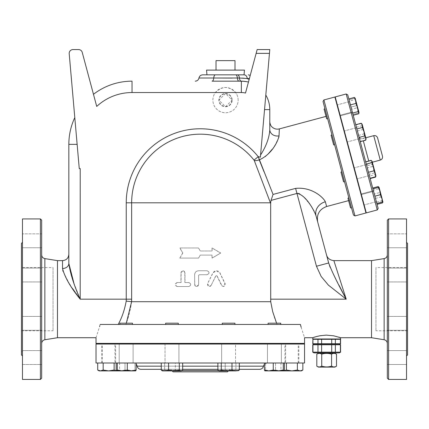 <?xml version="1.0" encoding="UTF-8"?>
<svg xmlns="http://www.w3.org/2000/svg" width="429" height="429" viewBox="0 0 429 429"><rect width="100%" height="100%" fill="white"/><g stroke="black" fill="none" stroke-linecap="round" stroke-linejoin="round"><path stroke-width="0.32" stroke-dasharray="2.15 1.61" d="M225.504 106.757L232.143 100.123L225.504 93.49L218.87 100.123L225.504 106.757L232.143 100.123L225.504 93.49L218.87 100.123L225.504 106.757A6.633 6.633 0 0 0 232.143 100.123A6.633 6.633 0 0 0 225.504 93.49A6.633 6.633 0 0 0 218.87 100.123A6.633 6.633 0 0 0 225.504 106.757M231.864 100.123A6.36 6.36 0 0 0 222.324 94.616A6.36 6.36 0 0 0 222.324 105.631A6.36 6.36 0 0 0 231.864 100.123M238.143 100.123A12.639 12.639 0 0 0 215.396 92.541A12.639 12.639 0 0 0 234.009 109.47A12.639 12.639 0 0 0 235.618 92.541C228.877 85.875 222.136 85.875 215.396 92.541A12.639 12.639 0 0 0 221.509 112.114A12.639 12.639 0 0 0 238.143 100.123M202.703 74.844L215.401 74.844A3.791 1.684 -90 0 0 213.739 78.008A3.791 1.684 90 0 1 212.082 81.167L241.355 81.167A28.437 28.437 0 0 1 248.45 82.062L257.153 49.571L269.793 49.571L260.376 157.191L260.569 155.003L260.376 157.191L258.419 156.687L259.234 159.867A6.317 2.724 158.9 0 1 254.274 160.553L254.006 160.097A68.635 68.635 0 0 0 131.649 202.81L131.606 301.705L270.715 301.705C272.104 310.478 274.233 318.061 277.102 324.453L276.582 323.187M235.001 70.109L235.001 60.628L216.012 60.628L216.012 70.109L235.001 70.109L216.012 70.109M206.547 70.109L244.46 70.109M249.367 78.636L249.169 79.376L249.367 78.636C250.622 73.954 250.622 73.954 249.367 78.636C250.622 73.954 250.622 73.954 249.367 78.636L247.201 78.636A3.791 3.094 90 0 0 244.112 74.844L244.047 74.844M336.513 366.162C334.872 367.192 333.231 367.192 331.59 366.162C328.308 367.192 325.021 367.192 321.739 366.162C320.098 367.192 318.457 367.192 316.816 366.162M318.452 367.106L334.877 367.106M334.877 353.206L318.452 353.206M316.816 354.15C318.457 353.121 320.098 353.121 321.739 354.15C325.021 353.121 328.308 353.121 331.59 354.15C333.231 353.121 334.872 353.121 336.513 354.15M321.739 354.15L321.739 366.162M331.59 354.15L331.59 366.162M332.984 353.206L320.345 353.206L332.984 353.206M332.984 352.89L320.345 352.89L332.984 352.89M339.301 344.042L314.028 344.042M312.762 344.771L340.567 344.771M314.028 352.89L339.301 352.89M340.567 352.161L312.762 352.161M312.923 344.771L312.923 352.161M317.969 344.771L317.969 352.161M321.621 344.771L321.621 352.161M336.143 344.042L317.187 344.042L336.143 344.042M340.406 344.771L340.406 352.161M335.36 344.771L335.36 352.161M331.708 344.771L331.708 352.161M336.143 343.726L317.187 343.726L336.143 343.726M312.762 339.301L340.567 339.301M336.143 339.301L317.187 339.301L336.143 339.301M312.923 339.301L312.762 343.726M340.567 343.726L312.923 343.726M340.406 339.301L340.406 343.726M335.36 339.301L335.36 343.726M331.708 339.301L331.708 343.726M321.621 339.301L321.621 343.726M317.969 339.301L317.969 343.726M336.143 338.985L317.187 338.985L336.143 338.985M300.402 324.453L118.157 324.453C121.847 317.937 124.528 310.162 126.206 301.12L126.244 299.179L80.218 299.179L80.218 168.586L79.258 168.586L74.796 117.589L79.258 168.586L80.218 168.586L79.258 168.586L69.203 53.695A3.791 3.791 0 0 1 72.984 49.571L78.571 49.571A3.791 3.791 0 0 1 82.234 52.381L96.718 106.44A51.818 51.818 0 0 1 132.035 92.541L215.396 92.541M264.543 109.604L260.569 155.003L265.808 95.088L264.543 109.604L269.793 109.604A28.437 28.437 0 0 0 265.808 95.088M249.169 79.376L248.45 82.062L249.169 79.376L247.201 78.636L244.283 78.255M242.278 78.094L239.409 78.008A3.791 1.973 90 0 0 241.355 81.167L241.355 92.541A17.063 17.063 0 0 1 245.506 93.05L248.45 82.062L246.267 81.596M245.549 81.478L244.155 81.306M260.569 155.003C266.243 146.176 269.315 137.725 269.793 129.66C269.793 118.972 269.793 118.972 269.793 129.66A7.583 6.36 180 0 0 279.038 135.87L279.038 135.896M278.807 137.419L274.898 145.506M274.646 145.892L272.313 149.163M268.066 154.065L265.739 156.215M265.471 156.429L259.266 159.861M73.852 282.963L80.202 299.142M132.035 81.167A63.192 63.192 0 0 0 93.468 94.3A63.192 63.192 0 0 1 132.035 81.167L132.035 92.541M68.844 144.358A63.192 63.192 0 0 1 74.796 117.589A63.192 63.192 0 0 0 68.844 144.358L77.134 144.358M366.967 166.64L369.203 174.978L366.967 166.64M354.456 169.991L356.687 178.33L354.456 169.991M341.334 173.509L343.565 181.848L341.334 173.509M342.245 173.262L344.482 181.601L342.245 173.262M358.006 133.188L356.531 127.692L358.006 133.188M345.49 136.54L346.798 141.425L345.49 136.54M332.368 140.058L331.059 135.173L332.368 140.058M333.285 139.811L331.976 134.926L333.285 139.811M351.936 110.543L349.705 102.209L351.936 110.543M339.425 113.894L337.189 105.561L339.425 113.894M326.303 117.412L324.067 109.079L326.303 117.412M327.214 117.165L324.984 108.832L327.214 117.165M340.111 115.245L352.322 111.974L349.705 102.209L352.322 111.974L339.806 115.326L337.189 105.561L339.806 115.326M326.684 118.844L324.067 109.079L324.984 108.832L327.6 118.597L326.684 118.844M327.6 118.597L324.984 108.832M358.928 136.642L356.697 128.303L358.928 136.642M346.418 139.993L344.181 131.655L346.418 139.993M334.593 144.696L333.676 144.938L331.059 135.173L331.976 134.926L334.593 144.696L331.976 134.926M367.894 170.093L366.42 164.602L367.894 170.093M355.378 173.445L356.687 178.33L355.378 173.445M344.482 181.601L343.565 181.848L340.948 172.077L341.865 171.836L344.482 181.601L341.865 171.836M373.959 192.739L376.195 201.072L373.959 192.739M361.449 196.091L363.679 204.424L361.449 196.091M348.327 199.608L350.557 207.942L348.327 199.608M349.238 199.362L351.474 207.695L349.238 199.362M372.758 166.441L374.506 170.356L372.608 163.277L372.758 166.441L367.304 167.905L369.498 176.072L374.946 174.614L375.895 175.531L374.506 170.356L374.946 174.614M371.155 160.462L372.608 163.277L372.034 161.132L373.997 168.458L372.211 164.404L372.297 162.114L371.074 160.178L372.297 162.114L372.034 161.132L371.074 160.178L365.626 161.636L369.026 174.324L374.474 172.86L373.997 168.458L375.386 173.638M375.96 175.783L375.697 174.801L375.879 176.083M364.586 135.955L365.808 137.897L364.108 131.553L364.586 135.955L359.137 137.414L360.269 141.645L355.738 124.732L356.869 128.957L362.323 127.499L364.108 131.553L362.408 125.209L362.323 127.499M361.186 123.268L362.408 125.209L362.146 124.228L365.497 136.733L364.039 133.918L363.599 129.655L361.851 125.745L362.21 124.474L361.266 123.557L362.719 126.373L362.87 129.537L364.618 133.446L365.058 137.709L366.007 138.626L365.642 139.897L365.497 136.733L366.071 138.878L365.808 137.897L365.723 140.186M359.078 112.779L358.097 109.116L358.424 112.956L359.078 112.779L358.424 112.956L358.097 109.116L359.078 112.779L358.505 110.634L358.649 113.798M356.606 103.561L357.046 107.818L358.505 110.634L355.217 98.38L354.858 99.651L356.606 103.561M354.933 97.914L355.217 98.38L354.499 98.305L356.134 101.791L356.461 105.631L358.097 109.116L356.134 101.791L357.625 107.352M358.097 109.116L356.461 105.631L356.134 101.791L355.153 98.128L356.134 101.791L354.499 98.305L355.153 98.128M365.991 139.173L362.146 124.228M375.756 176.41L375.697 174.801L374.474 172.86L375.697 174.801L375.611 177.091M375.697 174.801L373.997 168.458L374.474 172.86L369.026 174.324L370.157 178.55M372.297 162.114L372.211 164.404L373.997 168.458L372.297 162.114M378.807 187.012L379.601 189.377L378.678 187.323M380.008 190.894L380.335 194.728L381.971 198.214L379.027 187.232L378.373 187.403L380.008 190.894L381.499 196.45L379.751 192.541L379.601 189.377M382.915 201.887L381.939 200.708L381.499 196.45L382.952 201.877L382.378 199.732L382.523 202.901M378.732 188.749L380.48 192.659L379.097 187.478L378.732 188.749L373.284 190.208L377.075 204.36L376.49 202.172L381.939 200.708M380.48 192.659L380.92 196.916L382.378 199.732L380.48 192.659M368.479 172.281L367.304 167.905M348.825 98.922L349.41 101.11L354.858 99.651M349.41 101.11L351.598 109.277L357.046 107.818M349.05 99.764L354.499 98.305L349.05 99.764L351.013 107.089L356.461 105.631L351.013 107.089L352.976 114.414L358.424 112.956L352.976 114.414L349.05 99.764M357.416 131.001L360.194 141.356L355.818 125.016L357.416 131.001L362.87 129.537M355.818 125.016L361.266 123.557M359.609 139.168L365.058 137.709M360.194 141.356L365.642 139.897M369.498 176.072L366.763 165.862L372.211 164.404L366.763 165.862L365.626 161.636M375.472 198.38L380.92 196.916M376.49 202.172L374.297 193.999L379.751 192.541M352.053 110.977L349.538 101.598L352.053 110.977M351.598 109.277L353.201 115.262M352.617 113.068L350.423 104.901M352.482 112.586L349.538 101.598L352.482 112.586L340.277 115.857L337.333 104.869L340.277 115.857L337.333 104.869L340.277 115.857L352.482 112.586M359.046 137.071L356.531 127.692L359.046 137.071M358.59 135.376L364.039 133.918M356.402 127.204L361.851 125.745M373.847 192.305L376.356 201.684L373.847 192.305M374.297 193.999L373.284 190.208M373.579 191.307L376.195 201.072L373.579 191.307L361.062 194.659L363.679 204.424L361.062 194.659L373.579 191.307M350.557 207.942L347.94 198.177L348.857 197.93L351.474 207.695L348.857 197.93M381.971 198.214L382.298 202.054L382.952 201.877L381.971 198.214M380.335 194.728L374.887 196.192L372.924 188.867L376.85 203.512L382.298 202.054M373.412 190.696L376.356 201.684L373.412 190.696L361.207 193.967L364.151 204.955L361.207 193.967L364.151 204.955L361.207 193.967L373.412 190.696M372.924 188.867L378.373 187.403M355.684 173.364L357.159 178.855L355.684 173.364M346.836 140.342L344.326 130.963L346.836 140.342M345.795 136.46L344.326 130.963L345.795 136.46M354.644 169.482L357.159 178.855L354.644 169.482M347.737 94.873L378.158 208.408M358.859 136.379L367.036 166.897L358.859 136.379C359.545 138.17 360.837 138.916 362.73 138.615L365.781 137.795M335.205 96.927L366.28 212.897M377.584 137.907L382.491 156.215M342.562 124.394L358.917 185.43L342.562 124.394M342.256 124.474L358.612 185.51L342.256 124.474M131.263 362.998L119.836 362.998L131.263 362.998M131.263 343.409L119.836 343.409L131.263 343.409M131.263 323.187L119.836 323.187L131.263 323.187M131.263 324.453L119.836 324.453L131.263 324.453M173.922 362.998L165.648 362.998L173.922 362.998M173.922 343.409L165.648 343.409L173.922 343.409M173.922 323.187L165.648 323.187L173.922 323.187M173.922 324.453L165.648 324.453L173.922 324.453M226.646 362.998L234.915 362.998L226.646 362.998M226.646 343.409L234.915 343.409L226.646 343.409M226.646 323.187L234.915 323.187L226.646 323.187M226.646 324.453L234.915 324.453L226.646 324.453M269.299 362.998L280.727 362.998L269.299 362.998M269.299 343.409L280.727 343.409L269.299 343.409M269.299 323.187L280.727 323.187L269.299 323.187M269.299 324.453L280.727 324.453L269.299 324.453M285.591 362.998L298.23 362.998L285.591 362.998L285.591 344.042M285.591 343.409L298.23 343.409L285.591 343.409M268.093 324.453L268.093 323.187L280.727 323.187L280.727 324.453M222.276 324.453L222.276 323.187L234.915 323.187L234.915 324.453M165.648 324.453L165.648 323.187L178.287 323.187L178.287 324.453M119.836 324.453L119.836 323.187L132.475 323.187L132.475 324.453M120.581 370.897L125.011 370.05L130.008 370.897L135.006 370.05L135.682 370.87L135.006 370.05L130.008 370.897L135.58 370.897L131.724 370.897L127.295 370.05L122.297 370.897L117.299 370.05L116.677 370.897L120.581 370.897L116.157 370.05L120.581 370.897L130.008 370.897L125.011 370.05L120.581 370.897L116.677 370.897L116.157 370.05L116.157 362.998L127.295 362.998L127.295 370.05M182.674 362.998L175.348 362.998L182.674 362.998L179.29 362.998L182.674 362.998L182.674 370.05L179.011 370.897L181.446 370.897L179.011 370.897L175.348 370.05L169.997 370.897L179.011 370.897L169.997 370.897L164.645 370.05L162.95 370.897L162.001 370.618L169.997 370.897L162.489 370.897L164.645 370.05L169.997 370.897L175.348 370.05L179.011 370.897L182.674 370.05L180.984 370.897L179.29 370.05L173.938 370.897L168.586 370.05L164.924 370.897L161.261 370.05L161.261 362.998L179.29 362.998L179.29 370.05M237.612 370.897L235.918 370.05L230.566 370.897L238.562 370.618L230.566 370.897L225.214 370.05L221.552 370.897L230.566 370.897L221.552 370.897L217.889 370.05L221.552 370.897L219.117 370.897L221.552 370.897L225.214 370.05L230.566 370.897L235.918 370.05L237.612 370.897M279.981 370.897L300.118 370.897L297.383 370.05L291.908 370.897L286.438 370.05L283.703 370.897L280.963 370.05L283.703 370.897L282.432 370.897L283.896 370.892L279.981 370.897L275.552 370.05L270.554 370.897L279.981 370.897L284.411 370.05L279.981 370.897L275.552 370.05L270.554 370.897L265.556 370.05L264.983 370.897L270.554 370.897L264.929 370.897L265.556 370.05L270.554 370.897L278.265 370.897L273.268 370.05L268.838 370.897L283.837 370.897L283.263 370.05L278.265 370.897M302.853 370.05L300.118 370.897L301.389 370.897M264.881 370.87L268.838 370.897L264.409 370.05L264.983 370.897M283.837 370.897L284.411 370.05L284.411 362.998L275.552 362.998L284.411 362.998M226.625 370.897L221.273 370.05L219.584 370.897L235.639 370.897L231.976 370.05L226.625 370.897M219.584 370.897L217.889 370.05L217.889 362.998L239.302 362.998L239.302 370.05L235.639 370.897L238.562 370.618M162.001 370.618L162.489 370.897L181.446 370.897L181.934 370.618M130.008 370.897L135.682 370.87M116.726 370.897L122.297 370.897M135.58 370.897L136.154 370.05L131.724 370.897M125.011 362.998L116.157 362.998L125.011 362.998L125.011 370.05L125.011 362.998L135.006 362.998L135.006 370.05L135.006 362.998L125.011 362.998M164.645 362.998L161.261 362.998L164.645 362.998L164.645 370.05L164.645 362.998L175.348 362.998L175.348 370.05L175.348 362.998L164.645 362.998M283.263 362.998L264.409 362.998L283.263 362.998L283.263 370.05M297.383 362.998L286.438 362.998L302.853 362.998L297.383 362.998L297.383 370.05M275.552 362.998L275.552 370.05L275.552 362.998M273.268 362.998L273.268 370.05M239.302 362.998L231.976 362.998L231.976 370.05M235.918 362.998L235.918 370.05L235.918 362.998L225.214 362.998L225.214 370.05L225.214 362.998L217.889 362.998L235.918 362.998M231.976 362.998L221.273 362.998L221.273 370.05M179.29 362.998L168.586 362.998L168.586 370.05M168.586 362.998L161.261 362.998M127.295 362.998L117.299 362.998L117.299 370.05M136.154 362.998L135.006 362.998L136.154 362.998L136.154 370.05M117.299 362.998L116.157 362.998M128.303 362.998L119.203 362.998L128.303 362.998M177.59 362.998L165.015 362.998L177.59 362.998M235.548 362.998L221.643 362.998L235.548 362.998L221.643 362.998L235.548 362.998L235.548 344.042L221.643 344.042L235.548 344.042L221.643 344.042L235.548 344.042L235.548 362.998M280.035 362.998L267.46 362.998L280.035 362.998M265.556 362.998L265.556 370.05L265.556 362.998M294.058 362.998L284.958 362.998L294.058 362.998M286.438 362.998L280.963 362.998L286.438 362.998L286.438 370.05M280.963 362.998L280.963 370.05L282.432 370.897M272.265 362.998L281.36 362.998L272.265 362.998M264.409 362.998L264.409 370.05M221.273 362.998L217.889 362.998M165.015 362.998L178.92 362.998L165.015 362.998L165.015 344.042L178.92 344.042L165.015 344.042L178.92 344.042L165.015 344.042L165.015 362.998M120.528 362.998L133.103 362.998L120.528 362.998M114.972 362.998L102.333 362.998L114.972 362.998L114.972 344.042M114.972 343.409L102.333 343.409L114.972 343.409M99.174 370.897L100.445 370.897L97.71 370.05M118.131 370.897L116.865 370.897L118.131 370.897L119.6 370.05L116.865 370.897L119.6 370.05L119.6 362.998L103.18 362.998L103.18 370.05L100.445 370.897L108.655 370.897L103.18 370.05M114.125 370.05L108.655 370.897L116.865 370.897L114.125 370.05L114.125 362.998L119.6 362.998M103.18 362.998L114.125 362.998M106.505 362.998L115.605 362.998L106.505 362.998M280.035 344.042L267.46 344.042L280.035 344.042M294.058 344.042L284.958 344.042L294.058 344.042M272.265 344.042L281.36 344.042L272.265 344.042M120.528 344.042L133.103 344.042L120.528 344.042M106.505 344.042L115.605 344.042L106.505 344.042M128.303 344.042L119.203 344.042L128.303 344.042M161.261 369.321L229.982 369.321L228.716 370.581L218.57 370.581M229.982 369.321L239.302 369.321M259.684 369.321L140.884 369.321M227.456 371.846L173.112 371.846M228.678 370.897L228.716 370.581L171.847 370.581L170.581 369.321M133.403 362.998L267.16 362.998L133.403 362.998A3.791 3.791 0 0 1 136.154 364.178M161.261 366.162L182.674 366.162M217.889 366.162L239.302 366.162M263.422 366.162L137.146 366.162M304.547 362.998L96.016 362.998M304.547 344.042L96.016 344.042M263.476 344.042L137.092 344.042L263.476 344.042M263.476 343.409L137.092 343.409L263.476 343.409M353.437 215.031L323.016 101.496M326.941 116.146L349.512 200.381L326.941 116.146L326.029 116.393M365.975 212.977L334.899 97.008M340.567 338.985L312.762 338.985M340.567 337.725C339.747 336.883 335.113 336.02 326.667 335.129C318.216 336.02 313.583 336.883 312.762 337.725M182.668 253.046L179.81 258.102L198.536 258.102L200.284 255.099L212.114 255.099L212.114 258.102L220.758 253.046L212.114 247.989L212.114 250.992L200.284 250.992L198.536 247.989L179.81 247.989L182.802 253.046L179.81 258.102M179.966 258.102L198.547 258.102L200.284 255.099L212.023 255.099L212.023 258.102L220.597 253.046L212.023 247.989L212.023 250.992L200.284 250.992L198.547 247.989L179.81 247.989M179.966 247.989L182.802 253.046M211.186 285.435L210.119 286.406L208.58 286.363L207.566 285.333L207.534 283.842L213.202 272.495L214.586 271.23L216.377 270.742L218.372 271.235L219.777 272.587L225.182 283.757L225.22 285.247L223.868 286.486L222.061 285.961L217.036 275.858L216.42 275.509L215.916 275.858L211.1 285.435L215.792 275.858L216.35 275.509L216.902 275.858L221.53 285.435L223.241 286.54L224.946 283.66L219.825 272.951L216.35 270.742L212.843 272.951L207.556 283.66L209.331 286.54L211.1 285.435M177.139 282.555C174.667 283.885 174.667 285.21 177.139 286.54L188.76 286.54C191.329 285.21 191.329 283.885 188.76 282.555L184.867 282.555L184.835 272.367L184.245 271.273L182.974 270.742L181.676 271.182L180.979 272.383L180.952 282.555L177.322 282.555C174.871 283.885 174.871 285.21 177.322 286.54L177.139 286.54M177.322 286.54L188.851 286.54C191.398 285.21 191.398 283.885 188.851 282.555L184.99 282.555L184.99 272.731L183.038 270.742L181.102 272.731L181.102 282.555L177.322 282.555M198.627 284.55L198.203 285.773L197.008 286.502L195.721 286.325L194.777 285.328L194.616 274.721C194.857 272.302 196.192 270.978 198.627 270.742L207.121 270.742C209.695 272.066 209.695 273.396 207.121 274.721L199.265 274.721L198.627 275.354L198.627 284.55L198.638 275.354L199.271 274.721L207.068 274.721C209.625 273.396 209.625 272.066 207.068 270.742L198.638 270.742C196.225 270.978 194.895 272.302 194.664 274.721L194.664 284.55L196.648 286.54L198.627 284.55M317.691 221.991L316.055 215.884A12.639 11.218 -15 0 1 325.359 201.775L326.63 206.51M297.747 193.35L296.959 193.447L295.602 188.39C311.663 186.712 323.209 197.227 325.359 201.775M315.867 215.245L313.964 210.87M313.481 209.985L312.773 208.767M311.888 207.325L308.027 201.85M307.196 200.799L305.925 199.287M304.558 197.774L299.614 193.817M299.045 193.586L298.026 193.361M264.146 172.061L273.064 194.428L271.021 200.397L270.672 203.48L270.715 301.705M279.338 128.904L279.038 135.87M333.864 260.628L346.224 299.179L328.394 285.119L321.182 276.501L316.463 266.243L328.673 262.972C325.852 252.445 325.852 252.445 328.673 262.972L329.504 265.594M330.217 267.455L339.049 285.317M21.45 243.409L21.45 354.944M21.45 267.583L21.45 330.77L21.45 267.583L53.046 267.583L53.046 330.77L53.046 267.583M57.47 260.628L57.47 337.725M75.906 293.248L75.268 292.364M72.705 288.738L70.313 285.247M69.589 284.154L62.913 271.192M62.811 270.785L62.527 268.522M96.016 337.725L99.641 326.442M99.818 325.783L100.155 324.463M270.71 202.413A6.317 3.394 159.3 0 0 270.436 202.81L254.274 160.553M131.628 301.705C130.454 310.151 128.528 317.733 125.847 324.453L277.102 324.453L125.847 324.453L126.319 323.187M125.847 324.453L118.157 324.453L125.847 324.453M371.53 260.628L371.53 337.725M301.137 327.22L304.547 337.725M270.672 203.48L270.436 202.81L126.244 202.81A74.04 74.04 0 0 1 258.237 156.735L254.006 160.097M126.206 301.12L131.606 301.705M258.419 156.687L259.234 159.867M62.527 260.628L62.527 268.506A6.317 5.03 180 0 0 68.844 263.476L68.844 254.311M235.714 74.844A3.791 1.684 -90 0 1 237.376 78.008L232.153 78.089M237.462 74.844A3.791 1.973 -90 0 1 239.409 78.008L237.376 78.008A3.791 1.684 90 0 0 239.039 81.167L242.825 81.204M246.809 81.692L248.45 82.062M41.672 343.484L41.672 254.869L41.672 343.484M41.672 220.19L41.672 378.164M41.672 362.473L41.672 350.606L41.672 362.473M22.464 350.606L41.672 350.606L22.464 350.606L22.464 247.748L22.464 364.511L22.464 352.552L22.464 364.511L41.672 364.511L41.672 350.606L41.672 364.511L22.464 364.511L22.453 350.627M41.672 270.077L41.672 281.944L41.672 270.077M41.672 323.359L41.672 330.309L41.672 323.359M41.672 274.994L41.672 281.944L41.672 274.994M41.672 328.276L41.672 316.409L41.672 328.276M22.464 245.801L22.464 233.843L41.672 233.843L41.672 247.748L41.672 233.843L41.672 247.748L41.672 233.843L22.464 233.843L22.464 247.748L22.464 233.843L22.464 247.748L41.672 247.748L22.464 247.748M40.406 379.429L40.406 218.924M22.464 218.924L22.464 379.429M22.372 351.716L22.453 352.295M22.464 242.401L22.464 279.815M22.464 318.538L22.464 323.23M407.55 267.583L407.55 330.77L407.55 267.583L375.954 267.583L375.954 330.77L375.954 267.583M406.687 247.056L406.536 275.123L406.692 247.217M406.536 279.815L406.536 275.123M406.536 323.23L406.536 318.538M406.687 351.002L406.536 364.511L406.692 351.136M406.536 245.801L406.536 233.843L387.328 233.843L387.328 247.748L387.328 233.843L387.328 247.748L387.328 233.843L406.536 233.843L406.536 247.748L387.328 247.748L406.536 247.748M407.55 243.409L407.55 354.944M387.328 362.473L387.328 350.606L387.328 362.473M387.328 323.359L387.328 316.409L387.328 323.359M387.328 270.077L387.328 281.944L387.328 270.077M387.328 274.994L387.328 281.944L387.328 274.994M387.328 328.276L387.328 316.409L387.328 328.276M387.328 364.511L387.328 350.606L387.328 364.511L406.536 364.511L387.328 364.511M406.536 352.552L406.536 364.511L406.536 350.606L387.328 350.606L406.536 350.606M387.328 343.484L387.328 254.869L387.328 343.484M387.328 378.164L387.328 220.19M388.594 218.924L388.594 379.429M406.536 218.924L406.536 379.429M304.547 343.409L96.016 343.409M241.355 92.541L235.618 92.541M269.46 53.362L256.14 53.362M131.649 299.179L126.244 299.179L126.244 202.81M377.268 209.953L346.192 93.983M363.32 140.825L368.758 161.106M380.26 160.087L373.718 135.671M181.993 370.581L171.847 370.581L171.884 370.897M323.911 99.952L354.987 215.921M316.463 266.243L296.959 193.447L271.021 200.397M273.064 194.428L295.602 188.39M346.224 299.179L270.672 299.179M213.739 78.008L198.965 78.008M44.863 258.612L44.863 339.741M384.137 339.741L384.137 258.612M354.07 168.565L354.375 168.479M356.687 178.33L356.992 178.249M344.181 131.655L344.487 131.574M346.798 141.425L347.104 141.339M337.189 105.561L337.494 105.48M363.985 204.343L363.679 204.424M376.356 201.684L364.151 204.955L376.356 201.684M366.42 164.602L354.215 167.873L366.42 164.602M369.364 175.584L357.159 178.855L369.364 175.584M356.531 127.692L344.326 130.963L356.531 127.692M359.475 138.68L347.27 141.951L359.475 138.68M349.538 101.598L337.333 104.869L349.538 101.598M372.324 162.21L369.272 163.031C367.465 163.706 366.72 164.999 367.036 166.897M132.475 343.409L132.475 344.042M119.836 343.409L119.836 344.042M178.287 343.409L178.287 344.042M165.648 343.409L165.648 344.042M234.915 343.409L234.915 344.042M222.276 343.409L222.276 344.042M280.727 343.409L280.727 344.042M268.093 343.409L268.093 344.042M298.23 362.998L298.23 344.042M219.117 370.897L218.629 370.618M102.333 362.998L102.333 344.042M267.46 362.998L267.46 344.042L267.46 362.998M281.36 362.998L281.36 344.042L281.36 362.998M284.958 362.998L284.958 344.042M298.863 362.998L298.863 344.042M221.643 362.998L221.643 344.042L221.643 362.998M178.92 362.998L178.92 344.042L178.92 362.998M133.103 362.998L133.103 344.042L133.103 362.998M119.203 362.998L119.203 344.042L119.203 362.998M115.605 362.998L115.605 344.042M101.705 362.998L101.705 344.042M264.409 364.178L267.16 362.998M348.6 200.627L349.512 200.381M269.793 121.579L269.793 129.66M21.45 330.77L53.046 330.77M22.464 330.309L41.672 330.309L22.464 330.309M22.464 316.409L41.672 316.409L22.464 316.409M22.464 281.944L41.672 281.944L22.464 281.944M22.464 268.045L41.672 268.045L22.464 268.045M407.55 330.77L375.954 330.77M387.328 316.409L406.536 316.409L387.328 316.409M387.328 330.309L406.536 330.309L387.328 330.309M387.328 268.045L406.536 268.045L387.328 268.045M387.328 281.944L406.536 281.944L387.328 281.944"/><path stroke-width="0.64" d="M232.153 78.089L213.739 78.008A3.791 1.684 -90 0 1 212.082 81.167L241.355 81.167A3.791 1.973 90 0 1 239.409 78.008L249.367 78.636M80.202 299.142L80.218 168.586L79.258 168.586L69.203 53.695A3.791 3.791 0 0 1 72.984 49.571L78.571 49.571A3.791 3.791 0 0 1 82.234 52.381L96.718 106.44A51.818 51.818 0 0 1 132.035 92.541L241.355 92.541A17.063 17.063 0 0 1 245.506 93.05L256.14 53.362L269.46 53.362L260.376 157.191L258.419 156.687L259.266 159.861C271.498 154.478 277.842 141.881 279.038 135.87L279.338 128.904L326.029 116.393M235.001 70.109L235.001 60.628L216.012 60.628L216.012 70.109M249.169 79.376L247.201 78.636A3.791 3.094 90 0 0 244.112 74.844L215.401 74.844L244.047 74.844L244.46 70.109L206.547 70.109L206.96 74.844M331.59 366.162C333.231 367.192 334.872 367.192 336.513 366.162L334.877 367.106L318.452 367.106L316.816 366.162C318.457 367.192 320.098 367.192 321.739 366.162C325.021 367.192 328.308 367.192 331.59 366.162L331.59 354.15C328.308 353.121 325.021 353.121 321.739 354.15C320.098 353.121 318.457 353.121 316.816 354.15L316.816 366.162M316.816 354.15L318.452 353.206L334.877 353.206L336.513 354.15C334.872 353.121 333.231 353.121 331.59 354.15M321.739 354.15L321.739 366.162M336.513 354.15L336.513 366.162M332.984 352.89L332.984 353.206M312.762 344.771L314.028 344.042L339.301 344.042L340.567 344.771L312.762 344.771L312.762 352.161L340.567 352.161L339.301 352.89L314.028 352.89L312.762 352.161M312.923 344.771L312.923 352.161M317.969 344.771L317.969 352.161M321.621 344.771L321.621 352.161M331.708 344.771L331.708 352.161M335.36 344.771L335.36 352.161M340.406 344.771L340.406 352.161M336.143 343.726L336.143 344.042M312.923 339.301L312.762 343.726L340.567 343.726L340.567 339.301L312.923 339.301L312.923 343.726M317.969 339.301L317.969 343.726M321.621 339.301L321.621 343.726M331.708 339.301L331.708 343.726M335.36 339.301L335.36 343.726M340.406 339.301L340.406 343.726M336.143 338.985L336.143 339.301M269.46 53.362L269.793 49.571L257.153 49.571L256.14 53.362M246.267 81.596L245.549 81.478M244.155 81.306L239.039 81.167A3.791 1.684 -90 0 1 237.376 78.008L239.409 78.008A3.791 1.973 90 0 0 237.462 74.844M244.283 78.255L242.278 78.094M279.038 135.896L278.807 137.419M274.898 145.506L274.646 145.892M272.313 149.163L268.066 154.065M265.739 156.215L265.471 156.429M260.569 155.003C266.243 146.176 269.315 137.725 269.793 129.66L269.793 109.604L269.793 129.66A7.583 6.36 180 0 0 279.038 135.87M264.543 109.604L269.793 109.604A28.437 28.437 0 0 0 265.808 95.088M132.035 92.541L132.035 81.167A63.192 63.192 0 0 0 93.468 94.3M74.796 117.589A63.192 63.192 0 0 0 68.844 144.358L68.844 263.476L73.852 282.963M62.527 268.522L62.527 268.506A6.317 5.03 180 0 0 68.844 263.476L68.844 144.358L77.134 144.358M341.865 171.836L340.948 172.077L343.565 181.848L344.482 181.601M331.976 134.926L331.059 135.173L333.676 144.938L334.593 144.696M324.984 108.832L324.067 109.079L326.684 118.844L327.6 118.597M371.814 160.913L371.155 160.462L365.706 161.926M373.487 166.559L371.739 162.65L372.104 161.384L375.386 173.638L373.927 170.822L373.487 166.559M375.879 176.083L375.531 176.802L375.386 173.638L375.879 176.083M361.186 123.268L362.146 124.228L362.408 125.209L361.186 123.268L355.738 124.732M365.723 140.186L365.808 137.897L366.071 138.878L365.723 140.186L360.269 141.645M364.108 131.553L362.323 127.499L362.408 125.209L365.808 137.897L364.586 135.955L364.108 131.553M358.065 111.61L357.625 107.352L359.014 112.532L358.065 111.61L352.617 113.068L353.201 115.262L358.649 113.798L358.998 113.079M355.727 100.273L354.274 97.458L355.153 98.128L357.625 107.352L355.877 103.443L355.727 100.273M358.097 109.116L357.625 107.352M375.386 173.638L375.697 174.801M373.927 170.822L368.479 172.281L370.157 178.55L375.611 177.091L375.756 176.41M378.678 187.323L378.147 186.561L379.027 187.232L380.008 190.894L378.373 187.403L379.027 187.232M379.601 189.377L381.971 198.214L380.335 194.728L380.008 190.894M377.075 204.36L382.523 202.901L382.915 201.887M370.082 178.26L375.531 176.802M366.291 164.114L371.739 162.65M364.586 135.955L359.137 137.414L356.869 128.957L362.323 127.499M355.877 103.443L350.423 104.901L348.825 98.922L354.274 97.458M372.699 188.02L378.147 186.561M361.368 194.578L361.062 194.659M348.857 197.93L347.94 198.177L350.557 207.942L351.474 207.695L350.557 207.942M382.952 201.877L382.298 202.054L381.971 198.214L382.872 202.177M380.335 194.728L374.887 196.192L376.85 203.512L382.298 202.054M372.924 188.867L378.373 187.403M378.158 208.408L347.737 94.873L346.192 93.983L377.268 209.953L378.158 208.408M377.268 209.953L366.28 212.897L350.74 154.912L335.205 96.927L346.192 93.983M365.781 137.795L373.718 135.671L380.26 160.087C382.062 159.411 382.807 158.119 382.491 156.215L377.584 137.907C376.909 136.1 375.616 135.355 373.718 135.671M342.256 124.474L342.562 124.394M132.475 324.453L132.475 323.187L119.836 323.187L119.836 324.453M178.287 324.453L178.287 323.187L165.648 323.187L165.648 324.453M234.915 324.453L234.915 323.187L222.276 323.187L222.276 324.453M280.727 324.453L280.727 323.187L268.093 323.187L268.093 324.453M285.591 344.042L285.591 343.409M122.297 370.897L127.295 370.05L131.724 370.897L116.726 370.897L117.299 370.05L122.297 370.897L120.581 370.897M135.682 370.87L131.724 370.897L136.154 370.05L135.58 370.897M116.157 362.998L116.157 370.05L116.726 370.897L100.445 370.897L103.18 370.05L108.655 370.897L114.125 370.05L116.865 370.897M173.938 370.897L179.29 370.05L180.984 370.897L164.924 370.897L168.586 370.05L173.938 370.897M181.934 370.618L180.984 370.897L182.674 370.05L182.674 362.998M162.001 370.618L161.261 370.05L164.924 370.897L162.489 370.897L161.261 370.05L161.261 362.998M238.562 370.618L235.639 370.897L239.302 370.05L238.562 370.618L239.302 370.05L239.302 362.998M226.625 370.897L231.976 370.05L235.639 370.897L219.584 370.897L221.273 370.05L226.625 370.897M217.889 362.998L217.889 370.05L219.584 370.897M283.837 370.897L278.265 370.897L283.263 370.05L283.939 370.87L284.411 370.05L284.411 362.998M264.983 370.897L264.409 370.05L268.838 370.897L273.268 370.05L278.265 370.897L264.881 370.87M302.853 370.05L301.389 370.897L300.118 370.897L302.853 370.05L302.853 362.998M283.703 370.897L286.438 370.05L291.908 370.897L297.383 370.05L300.118 370.897L283.891 370.897M279.981 370.897L278.265 370.897M131.724 370.897L130.008 370.897M117.299 362.998L117.299 370.05M127.295 362.998L127.295 370.05M168.586 362.998L168.586 370.05M179.29 362.998L179.29 370.05M221.273 362.998L221.273 370.05M231.976 362.998L231.976 370.05M273.268 362.998L273.268 370.05M264.409 362.998L264.409 370.05M283.263 362.998L283.263 370.05M297.383 362.998L297.383 370.05M286.438 362.998L286.438 370.05M136.154 362.998L136.154 370.05M114.972 344.042L114.972 343.409M100.445 370.897L99.174 370.897L97.71 370.05L100.445 370.897M97.71 362.998L97.71 370.05M103.18 362.998L103.18 370.05M114.125 362.998L114.125 370.05M217.889 369.321L182.674 369.321L217.889 369.321M136.154 364.178A3.791 3.791 0 0 1 137.146 366.162C137.623 368.12 138.867 369.171 140.884 369.321L161.261 369.321M239.302 369.321L259.684 369.321C261.695 369.171 262.939 368.12 263.422 366.162L264.409 364.178M171.847 370.581L173.112 371.846L227.456 371.846L228.716 370.581M137.146 366.162L161.261 366.162M182.674 366.162L217.889 366.162M239.302 366.162L263.422 366.162M96.016 362.998L304.547 362.998L304.547 344.042L96.016 344.042L96.016 362.998M263.476 343.409L263.476 344.042M323.911 99.952L323.016 101.496L353.437 215.031L354.987 215.921L323.911 99.952L334.899 97.008L365.975 212.977L354.987 215.921M254.274 160.553L270.672 203.48L270.71 202.413A6.317 3.394 -20.7 0 0 270.436 202.81L131.649 202.81A68.635 68.635 0 0 1 254.006 160.097L254.274 160.553A6.317 2.724 -21.1 0 0 259.234 159.867L264.146 172.061M270.71 202.413L271.021 200.397L273.064 194.428L258.237 156.735L254.006 160.097M340.567 337.725L340.567 338.985L312.762 338.985L312.762 337.725L315.883 336.711L320.104 335.725L326.271 335.129L333.639 335.8L340.567 337.725L371.53 337.725L371.53 260.628L333.864 260.628C329.901 260.151 327.461 258.279 326.539 255.008M325.359 201.775C323.241 197.254 311.652 186.706 295.602 188.39L296.959 193.447C305.496 194.53 313.99 209.867 316.055 215.884L317.691 221.991C316.43 214.382 319.407 209.223 326.63 206.51L325.359 201.775A12.639 11.218 -15 0 0 316.055 215.884L315.867 215.245M313.964 210.87L313.481 209.985M312.773 208.767L311.888 207.325M308.027 201.85L307.196 200.799M305.925 199.287L304.558 197.774M299.614 193.817L299.045 193.586M298.026 193.361L297.747 193.35M328.673 262.972L316.463 266.243L321.182 276.501L328.394 285.119L346.224 299.179C337.526 283.231 331.676 271.16 328.673 262.972L316.055 215.884L328.673 262.972M276.582 323.187L272.71 311.701L270.715 301.705L270.672 203.48M339.049 285.317L346.224 299.179L333.864 260.628M329.504 265.594L330.217 267.455M22.464 355.952L21.45 354.944L21.45 243.409L22.464 242.401M312.762 337.725L304.547 337.725L304.547 343.409L96.016 343.409L96.016 337.725L57.47 337.725L57.47 260.628L44.863 258.612C42.884 258.145 41.822 256.896 41.672 254.869M100.155 324.463L100.161 324.453C94.852 341.924 94.852 341.924 100.161 324.453L118.157 324.453C121.847 317.937 124.528 310.162 126.206 301.12L126.244 299.179L80.218 299.179L75.906 293.248M62.527 268.506C64.849 277.375 70.747 287.602 80.218 299.179C74.131 285.703 70.34 273.804 68.844 263.476L68.844 254.311C68.468 258.151 66.361 260.253 62.527 260.628L62.527 268.506M75.268 292.364L72.705 288.738M70.313 285.247L69.589 284.154M62.913 271.192L62.811 270.785M99.641 326.442L99.818 325.783M258.419 156.687L258.237 156.735A74.04 74.04 0 0 0 126.244 202.81L126.244 299.179L131.649 299.179L131.606 301.705L126.206 301.12M126.319 323.187L131.606 301.705M100.161 324.453L300.402 324.453C305.711 341.924 305.711 341.924 300.402 324.453L301.137 327.22M270.715 301.705L131.628 301.705M213.739 78.008L198.965 78.008C199.447 76.046 200.692 74.995 202.703 74.844L215.401 74.844A3.791 1.684 90 0 0 213.739 78.008L237.376 78.008A3.791 1.684 90 0 0 235.714 74.844M242.825 81.204L246.809 81.692M241.355 81.167A28.437 28.437 0 0 1 248.45 82.062A28.437 28.437 0 0 0 241.355 81.167L241.355 92.541M41.672 343.484C41.833 341.468 42.895 340.218 44.863 339.741L44.863 258.612M40.406 379.429L41.672 378.164L41.672 220.19L40.406 218.924L40.406 379.429L22.464 379.429L22.464 218.924L40.406 218.924M57.47 337.725L44.863 339.741M22.464 247.748L22.453 246.058M22.464 350.606L22.453 352.295M22.313 351.292L22.372 351.716M22.464 323.23L22.464 318.538M22.464 279.815L22.464 275.123M406.536 355.952L407.55 354.944L407.55 243.409L406.536 242.401M406.536 245.801L406.536 247.748M406.536 275.123L406.536 279.815M406.536 318.538L406.536 323.23M406.536 350.606L406.536 352.552M371.53 337.725L384.137 339.741C386.105 340.218 387.167 341.468 387.328 343.484M387.328 220.19L387.328 378.164L388.594 379.429L388.594 218.924L387.328 220.19M388.594 379.429L406.536 379.429L406.536 218.924L388.594 218.924M368.758 161.106L363.32 140.825M218.57 370.581L181.993 370.581M295.602 188.39L273.064 194.428M271.021 200.397L296.959 193.447L316.463 266.243M346.224 299.179L270.672 299.179M131.649 299.179L131.649 202.81L126.244 202.81M371.53 260.628L384.137 258.612L384.137 339.741M320.345 352.89L320.345 353.206M340.567 344.771L340.567 352.161M317.187 343.726L317.187 344.042M317.187 338.985L317.187 339.301M250.241 75.375L248.305 74.844M354.375 168.479L354.07 168.565M356.992 178.249L356.687 178.33M344.487 131.574L344.181 131.655M347.104 141.339L346.798 141.425M337.494 105.48L337.189 105.561M340.111 115.245L339.806 115.326M375.96 175.783L375.611 177.091M363.985 204.343L363.679 204.424M372.324 162.21L380.26 160.087M358.612 185.51L358.917 185.43M132.475 344.042L132.475 343.409M119.836 344.042L119.836 343.409M178.287 344.042L178.287 343.409M165.648 344.042L165.648 343.409M234.915 344.042L234.915 343.409M222.276 344.042L222.276 343.409M280.727 344.042L280.727 343.409M268.093 344.042L268.093 343.409M298.23 344.042L298.23 343.409M219.117 370.897L218.629 370.618M102.333 344.042L102.333 343.409M137.092 343.409L137.092 344.042M326.63 206.51L348.6 200.627M62.527 260.628L57.47 260.628M279.338 128.904C276.56 129.553 274.126 128.904 272.04 126.963C269.997 125.627 269.6 120.683 269.793 121.579M198.965 78.008C198.488 79.966 197.238 81.017 195.227 81.167M384.137 258.612C386.116 258.145 387.178 256.896 387.328 254.869M96.016 343.409L96.016 337.725"/></g></svg>
